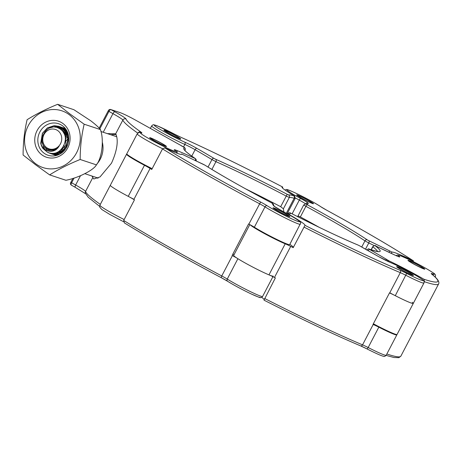 <?xml version="1.0" encoding="UTF-8"?>
<svg xmlns="http://www.w3.org/2000/svg" width="462" height="462" viewBox="0 0 462 462"><rect width="100%" height="100%" fill="white"/><g stroke="black" fill="none" stroke-linecap="round" stroke-linejoin="round"><path stroke-width="0.69" d="M264.611 298.481A178.055 11.914 27.6 0 0 362.554 344.854A1.9 1.478 112.8 0 1 360.539 345.853A1.9 1.478 112.8 0 1 360.4 345.778A176.155 11.787 -152.4 0 1 263.998 300.156L275.364 277.91A178.055 11.914 -152.4 0 1 274.474 277.46A9.494 0.635 27.6 0 0 268.976 274.867A22.315 1.496 -152.4 0 1 242.648 261.55A22.315 1.496 -152.4 0 1 233.68 255.417L249.792 224.596M250.15 224.786A22.315 1.496 27.6 0 0 258.893 230.48A22.315 1.496 27.6 0 0 285.216 243.797A9.494 0.635 -152.4 0 1 290.714 246.39A178.055 11.914 27.6 0 0 293.208 247.655L304.972 225.329A37.988 2.541 27.6 0 0 304.995 225.294A37.988 2.541 27.6 0 0 287.993 213.866L288.346 213.814M400.427 269.248A9.494 0.635 -152.4 0 1 396.61 266.638A9.494 0.635 -152.4 0 1 401.143 268.387A9.494 0.635 -152.4 0 1 409.621 272.828A9.494 0.635 -152.4 0 1 413.444 275.439A9.494 0.635 -152.4 0 1 408.91 273.695A9.494 0.635 -152.4 0 1 400.427 269.248M389.772 292.793A22.315 1.496 27.6 0 0 401.524 298.787A22.315 1.496 27.6 0 0 413.282 303.418A22.315 1.496 -152.4 0 1 395.281 295.686A9.494 0.635 27.6 0 0 389.662 293.006A178.055 11.914 -152.4 0 1 389.483 292.931L373.019 324.422A178.055 11.914 -152.4 0 0 373.198 324.497A9.494 0.635 27.6 0 1 378.823 327.171A22.315 1.496 -152.4 0 0 396.818 334.91A22.315 1.496 -152.4 0 0 396.679 334.569M261.665 297.337A42.735 2.859 -152.4 0 1 264.143 299.497M263.998 300.156L263.987 300.15C302.535 319.687 334.719 334.921 360.539 345.853L367.146 348.989A11.394 0.762 27.6 0 0 360.683 345.899M293.364 247.361A37.988 2.541 27.6 0 0 289.836 244.334M177.962 136.96A9.494 0.635 -152.4 0 1 180.734 138.958A9.494 0.635 -152.4 0 1 175.6 136.925A9.494 0.635 -152.4 0 1 166.672 132.155A9.494 0.635 -152.4 0 1 163.9 130.157A9.494 0.635 -152.4 0 1 169.034 132.19A9.494 0.635 -152.4 0 1 177.962 136.96M287.202 213.675L295.108 198.55A9.494 0.635 27.6 0 0 294.178 198.227A128.199 8.576 27.6 0 0 289.316 197.47L286.232 196.084A109.205 7.305 27.6 0 0 215.956 161.66L211.954 159.575A128.199 8.576 27.6 0 0 210.014 158.414A128.199 8.576 27.6 0 0 195.114 149.705A9.494 0.635 27.6 0 0 184.864 144.45A22.315 1.496 -152.4 0 1 158.177 130.59A22.315 1.496 -152.4 0 1 151.663 125.895L150.358 128.39M245.472 188.779A109.205 7.305 -152.4 0 1 280.682 206.699L283.385 208.818L283.893 211.971M282.559 188.086L282.715 187.058A37.988 2.541 27.6 0 0 282.016 187.179A37.988 2.541 27.6 0 0 294.64 196.084L295.108 198.55M412.254 302.287A22.315 1.496 27.6 0 1 413.282 303.418L397.037 334.488A22.315 1.496 -152.4 0 1 385.279 329.856A22.315 1.496 -152.4 0 1 373.36 323.77M419.802 267.18A9.494 0.635 -152.4 0 1 407.975 260.354A9.494 0.635 -152.4 0 1 412.982 262.324A9.494 0.635 -152.4 0 1 424.809 269.15A9.494 0.635 -152.4 0 1 419.802 267.18M386.838 353.996A178.055 11.914 27.6 0 0 400.837 356.19L438.588 283.98A178.055 11.914 -152.4 0 1 424.445 281.733L424.145 282.305M424.445 281.733L423.949 279.25A37.988 2.541 27.6 0 0 388.75 260.73L387.266 260.811M313.38 203.754A9.494 0.635 -152.4 0 1 304.256 199.607A9.494 0.635 -152.4 0 1 296.65 194.918A9.494 0.635 -152.4 0 1 296.754 194.883A9.494 0.635 -152.4 0 1 305.884 199.03A9.494 0.635 -152.4 0 1 313.484 203.719A9.494 0.635 -152.4 0 1 313.38 203.754M297.921 216.978L297.84 216.262C297.892 215.87 298.735 216.089 300.364 216.926A109.205 7.305 -152.4 0 1 319.08 227.264M297.84 216.262L303.73 204.926L305.913 206.312A1.9 0.427 118.5 0 1 307.224 204.724A111.105 7.432 -152.4 0 1 367.296 239.882L368.93 240.777A130.099 8.703 -152.4 0 1 389.333 250.756A11.394 0.762 -152.4 0 1 391.99 252.108L391.47 252.957M413.351 260.822A176.155 11.787 27.6 0 0 326.79 210.262A1.9 0.485 -61.4 0 1 326.825 210.274C363.519 230.324 392.423 247.21 413.536 260.926L413.351 260.822A37.988 2.541 27.6 0 0 391.99 252.108M123.683 220.449A178.055 11.914 27.6 0 0 221.766 275.947L221.102 277.604A176.155 11.787 -152.4 0 1 124.411 222.903L123.683 220.449L134.442 199.879A178.055 11.914 -152.4 0 1 133.853 199.515A9.494 0.635 27.6 0 0 128.24 196.35A22.315 1.496 -152.4 0 1 110.291 185.343A22.315 1.496 -152.4 0 1 110.303 185.291L126.548 154.221A22.315 1.496 27.6 0 0 126.536 154.273A22.315 1.496 27.6 0 0 144.479 165.28A9.494 0.635 -152.4 0 1 150.092 168.445A178.055 11.914 27.6 0 0 151.75 169.467L162.503 148.897L164.899 147.932A37.988 2.541 27.6 0 0 181.635 154.256A37.988 2.541 27.6 0 0 181.601 153.967L184.124 155.215A1.9 0.814 -64.2 0 0 184.067 155.192M126.906 154.146A22.315 1.496 27.6 0 0 126.548 154.221M273.019 207.848A9.494 0.635 -152.4 0 1 273.025 207.825A9.494 0.635 -152.4 0 1 281.595 211.59A9.494 0.635 -152.4 0 1 289.859 216.603A9.494 0.635 -152.4 0 1 289.853 216.626A9.494 0.635 -152.4 0 1 281.283 212.861A9.494 0.635 -152.4 0 1 273.019 207.848M164.899 147.932A176.155 11.787 27.6 0 0 260.62 202.033A11.394 0.762 -152.4 0 1 267.203 205.775A20.415 1.369 27.6 0 0 287.347 216.753A20.415 1.369 27.6 0 0 299.543 221.639A20.415 1.369 27.6 0 0 283.108 211.556C296.044 218.41 301.865 222.343 300.566 223.354L289.691 244.606A22.315 1.496 -152.4 0 1 276.057 239.062A22.315 1.496 -152.4 0 1 254.354 227.217A9.494 0.635 27.6 0 0 248.868 224.099A178.055 11.914 -152.4 0 1 248.602 223.955L232.138 255.446A178.055 11.914 -152.4 0 0 232.409 255.59A9.494 0.635 27.6 0 1 237.895 258.708A22.315 1.496 -152.4 0 0 259.598 270.547A22.315 1.496 -152.4 0 0 273.233 276.091M124.411 222.903L124.261 222.817C150.237 238.802 182.513 257.063 221.102 277.604L221.113 277.604A11.394 0.762 27.6 0 1 227.448 281.191M232.825 254.135A26.115 1.75 -152.4 0 1 234.101 254.608M91.909 176.028L93.757 178.99L100.017 176.946L111.498 163.184C120.888 142.4 115.91 134.263 115.679 133.813L107.323 133.61M97.782 178.24A24.925 23.019 108.3 0 1 97.349 177.824M153.494 139.12A9.494 0.635 -152.4 0 1 162.22 143.636A9.494 0.635 -152.4 0 1 166.482 146.5A9.494 0.635 -152.4 0 1 162.641 145.08A9.494 0.635 -152.4 0 1 153.915 140.564A9.494 0.635 -152.4 0 1 149.653 137.699A9.494 0.635 -152.4 0 1 153.494 139.12M152.16 168.676A22.315 1.496 -152.4 0 1 126.767 153.806L137.191 133.859A22.315 1.496 -152.4 0 0 162.595 148.741M133.963 199.301A22.315 1.496 -152.4 0 1 110.303 185.291L99.879 205.232A22.315 1.496 27.6 0 0 124.157 219.548M195.657 160.718L195.357 158.622A1.426 1.23 -55.9 0 1 195.495 158.697L196.211 159.754L196.188 160.967M111.013 134.835A24.925 23.019 108.3 0 1 116.112 134.586M154.158 140.581A8.073 0.543 27.6 0 0 161.579 144.456A8.073 0.543 27.6 0 0 165.223 145.801A8.073 0.543 27.6 0 0 161.977 143.624A8.073 0.543 27.6 0 0 150.947 138.334A8.073 0.543 27.6 0 0 154.158 140.581M277.529 210.701A8.073 0.543 27.6 0 0 284.95 214.582A8.073 0.543 27.6 0 0 288.594 215.921A8.073 0.543 27.6 0 0 285.349 213.744A8.073 0.543 27.6 0 0 274.318 208.46A8.073 0.543 27.6 0 0 277.529 210.701M401.12 269.519A8.073 0.543 27.6 0 0 408.535 273.394A8.073 0.543 27.6 0 0 412.179 274.74A8.073 0.543 27.6 0 0 408.934 272.563A8.073 0.543 27.6 0 0 397.903 267.279A8.073 0.543 27.6 0 0 401.12 269.519M412.485 263.23A8.073 0.543 27.6 0 0 419.9 267.111A8.073 0.543 27.6 0 0 423.544 268.451A8.073 0.543 27.6 0 0 420.299 266.274A8.073 0.543 27.6 0 0 409.274 260.99A8.073 0.543 27.6 0 0 412.485 263.23M299.578 196.852A8.073 0.543 27.6 0 0 307.617 201.213A8.073 0.543 27.6 0 0 312.22 203.014A8.073 0.543 27.6 0 0 310.556 201.784A8.073 0.543 27.6 0 0 302.974 197.644A8.073 0.543 27.6 0 0 297.95 195.553A8.073 0.543 27.6 0 0 299.578 196.852M168.411 133.033A8.073 0.543 27.6 0 0 175.831 136.914A8.073 0.543 27.6 0 0 179.47 138.254A8.073 0.543 27.6 0 0 176.224 136.076A8.073 0.543 27.6 0 0 165.2 130.792A8.073 0.543 27.6 0 0 168.411 133.033M47.528 148.169A10.21 9.425 -71.7 0 0 60.499 143.751A10.21 9.425 -71.7 0 0 56.965 130.117A10.21 9.425 -71.7 0 0 43.994 134.534A10.21 9.425 -71.7 0 0 47.528 148.169M40.737 143.191A14.247 13.155 108.3 0 0 43.064 148.585L47.153 152.021C60.447 160.152 73.597 135.233 58.893 128.338C46.76 121.05 34.754 143.035 47.447 148.995C51.813 150.878 55.717 149.919 59.153 146.136C56.064 150.733 52.108 152.264 47.28 150.722C44.017 149.399 41.84 146.887 40.737 143.191L42.406 133.27L47.384 127.882L54.152 125.67L58.778 126.299L60.938 127.246L65.956 132.196L67.908 139.201L66.303 146.408L61.608 151.894L55.128 154.198L50.693 153.632L48.331 152.547M48.464 152.593L50.803 153.667L55.244 154.239L61.723 151.934L66.413 146.448L68.018 139.241L66.072 132.23L61.053 127.281L58.893 126.34L54.268 125.71L47.499 127.916L42.516 133.304L41.043 144.132M55.232 154.793L56.041 155.249M55.925 155.215L55.169 154.787M53.505 154.221L55.024 155.03M54.308 154.678L55.088 155.041M54.198 154.637L53.442 154.216M51.143 153.222L52.524 154.077M52.581 154.106L54.152 154.776L56.901 155.33L56.179 154.834M53.413 154.493L56.832 155.353M65.933 129.343L61.475 127.229M61.417 127.206L66.002 129.441M53.297 154.458L52.518 154.094M52.466 154.065L51.068 153.217M49.977 153.032L52.42 154.204L56.855 154.77L59.327 154.36M51.68 153.921L56.97 154.81L59.038 154.499M67.591 132.455L62.78 127.853L59.748 126.652M50.751 127.633L55.994 126.282L60.505 126.871L62.665 127.818L67.758 132.889M51.565 153.886L49.89 153.014M67.412 132.311L66.361 132.761M66.285 132.796L64.258 134.003M57.952 147.413L57.987 147.834M58.847 151.472L59.581 153.061M59.621 153.13L60.112 153.938M60.043 153.979L59.546 153.165M59.506 153.095L58.766 151.524M57.889 147.95L57.848 147.505M64.212 133.916L66.251 132.721M66.326 132.686L67.365 132.242M66.759 131.375L65.754 131.71M65.679 131.739L63.594 132.738M56.445 148.545L56.589 149.214M57.658 152.119L58.478 153.511M58.518 153.575L59.136 154.406M59.067 154.429L58.449 153.598M58.403 153.534L57.583 152.154M56.503 149.284L56.352 148.602L56.664 149.151M66.332 132.883L63.542 132.652L65.639 131.67M65.714 131.647L66.719 131.318M66.626 130.44L66.147 130.527M66.078 130.544L65.102 130.781M65.032 130.804L62.855 131.641M55.03 149.261L55.301 150.098M56.52 152.593L57.409 153.834M57.455 153.892L58.108 154.626M58.039 154.637L57.386 153.91M57.34 153.852L56.451 152.622M55.221 150.144L54.938 149.295M62.803 131.572L64.986 130.746M65.055 130.723L66.031 130.492M66.101 130.48L66.597 130.388M66.187 129.724L65.425 129.793M65.361 129.805L64.414 129.955M64.345 129.972L62.029 130.665M53.638 149.705L54.06 150.687L52.553 149.896M55.417 152.934L56.376 154.054M56.422 154.106L57.103 154.753M57.155 154.799L57.542 155.122M57.496 155.14L57.086 154.799M57.04 154.758L56.358 154.117M56.306 154.065L55.348 152.951M53.979 150.716L53.552 149.728M61.972 130.607L64.299 129.92M64.368 129.903L65.315 129.758M65.379 129.747L66.164 129.683M65.581 129.129L64.686 129.141M64.616 129.141L63.698 129.221M63.635 129.227L61.111 129.799M52.241 149.925L52.824 151.057M54.343 153.153L55.376 154.181M55.423 154.221L56.127 154.793M56.849 155.324L56.116 154.834M56.064 154.793L55.359 154.227M55.307 154.187L54.273 153.165M52.743 151.074L52.148 149.931M61.048 129.747L63.583 129.181M63.652 129.175L64.57 129.1M64.634 129.1L65.529 129.094M65.471 128.702L64.853 128.621M64.79 128.615L63.912 128.563M63.854 128.557L62.953 128.569M62.89 128.569L60.072 129.019M50.791 149.925L51.582 151.259M53.28 153.274L54.401 154.221M54.452 154.262L55.18 154.758M55.117 154.753L54.389 154.262M54.337 154.221L53.211 153.28M51.501 151.27L50.687 149.913M59.996 128.973L62.838 128.528M62.901 128.528L63.802 128.523M63.866 128.523L64.738 128.586M64.801 128.592L65.454 128.679M64.039 128.176L64.934 128.372M63.981 128.17L63.121 128.049M63.923 128.141L62.185 127.986M62.122 127.986L58.853 128.321M49.226 149.659L50.3 151.305M52.223 153.297L53.448 154.187M53.39 154.181L52.148 153.297M50.214 151.305L49.116 149.63M58.766 128.274L62.07 127.951M62.133 127.951L63.011 128.014M63.987 128.153L64.819 128.332M65.356 128.557L63.207 127.801M64.079 128.055L62.312 127.604M62.249 127.599L61.394 127.477M61.331 127.472L57.328 127.703M47.447 148.995L48.92 151.166M48.822 151.149L47.315 148.931M57.213 127.662L61.279 127.443M61.342 127.448L62.197 127.57M62.255 127.581L63.092 127.76M63.964 128.014L65.379 128.58M61.417 127.212L60.58 127.033M61.359 127.189L57.727 126.854L55.145 127.235M45.241 147.459L47.309 150.733M47.188 150.687L45.074 147.297M54.955 127.217L57.611 126.813L60.464 126.998M42.429 142.764L44.017 147.904L45.109 149.59M44.924 149.457L43.902 147.869L42.267 142.117M50.219 127.801L55.879 126.242L59.633 126.617M55.544 149.954L51.906 149.942M54.216 150.624L51.935 149.942M63.646 132.831L65.517 135.147L65.847 145.553L59.656 150.935M62.971 131.797L67.544 136.255M67.729 136.648L68.688 140.413M65.408 149.128L63.161 150.785M62.797 150.964L58.224 151.831M54.406 150.543L53.367 149.763M62.942 131.757L66.672 133.599M66.823 133.726L68.474 135.516M62.555 152.223L60.961 152.425M60.77 152.431L57.935 151.986M55.007 150.254L54.291 149.526M63.179 132.092L66.343 132.9M66.464 132.958L68.099 133.94M61.608 152.968L60.366 152.76M60.245 152.731L58.16 151.871M55.775 149.809L55.29 149.151M66.441 132.912L67.937 133.414M61.388 153.124L60.43 152.731M60.331 152.685L58.668 151.582M63.964 133.403L66.499 133.223M66.597 133.229L67.943 133.431M61.579 152.991L60.84 152.5M60.759 152.443L59.379 151.132M57.692 148.175L57.554 147.759M64.397 134.327L66.765 133.818M66.857 133.807L68.053 133.789M62.035 152.645L61.469 152.102M61.406 152.033L60.239 150.491M64.813 135.464L67.077 134.627M67.169 134.604L68.232 134.419M62.693 152.102L62.272 151.53M62.214 151.449L61.25 149.59M65.177 136.873L67.394 135.649A11.868 10.961 -71.7 0 0 65.258 137.312M68.399 135.118A11.868 10.961 -71.7 0 0 67.487 135.603L68.434 135.291M63.525 151.334L63.219 150.727M63.173 150.629L62.451 148.233M65.419 138.739L67.677 136.937M67.775 136.879L68.624 136.434M64.536 150.248L64.339 149.567M64.305 149.434L64.149 145.432M65.217 142.053L67.879 138.612M67.983 138.525L68.751 137.93M65.8 148.562L65.76 147.626M65.76 147.395L67.827 141.153M67.966 140.962L68.722 140.05M80.163 159.488C80.174 147.32 81.508 135.557 84.165 124.203L69.895 113.929L57.635 104.32L73.885 109.696L90.881 120.877C95.917 124.798 99.093 127.703 100.416 129.585C104.152 139.512 102.09 157.987 96.414 164.865C93.85 170.074 77.899 178.141 65.881 180.261L49.63 174.884C58.466 169.329 68.642 164.195 80.163 159.488L96.414 164.865M63.057 123.608A18.994 17.539 -71.7 0 0 38.288 128.603A18.994 17.539 -71.7 0 0 41.805 154.799A18.994 17.539 -71.7 0 0 66.568 149.803A18.994 17.539 -71.7 0 0 63.057 123.608M62.595 125.843A16.62 15.344 -71.7 0 0 58.518 123.712A16.62 15.344 -71.7 0 0 39.668 132.363A16.62 15.344 -71.7 0 0 43.994 153.136A16.62 15.344 -71.7 0 0 48.071 155.267A16.62 15.344 -71.7 0 0 66.921 146.616A16.62 15.344 -71.7 0 0 62.595 125.843M66.459 130.157A16.62 15.344 -71.7 0 0 65.991 130.359M65.933 130.382A16.62 15.344 -71.7 0 0 65.431 130.625M65.05 130.821A16.62 15.344 -71.7 0 0 63.132 132.028M56.15 148.718A16.62 15.344 -71.7 0 0 56.272 149.463M57.097 152.373A16.62 15.344 -71.7 0 0 57.704 153.759M57.733 153.817A16.62 15.344 -71.7 0 0 58.166 154.62M61.735 149.082A11.868 10.961 -71.7 0 0 62.445 151.259M62.491 151.357A11.868 10.961 -71.7 0 0 62.809 152.004M69.167 114.645A29.915 27.622 -71.7 0 0 30.157 122.511A29.915 27.622 -71.7 0 0 35.695 163.762A29.915 27.622 -71.7 0 0 74.7 155.896A29.915 27.622 -71.7 0 0 69.167 114.645M57.635 104.32C46.165 109.003 35.984 114.131 27.102 119.716C24.451 131.012 23.117 142.77 23.1 154.995L35.36 164.611L49.63 174.884M84.165 124.203L100.416 129.585M304.972 225.329A176.155 11.787 27.6 0 0 399.907 270.206A11.394 0.762 -152.4 0 1 406.652 273.423A20.415 1.369 27.6 0 0 422.597 280.544A20.415 1.369 27.6 0 0 414.911 274.89A20.415 1.369 27.6 0 0 390.817 262.699A11.394 0.762 -152.4 0 1 378.834 256.728A130.099 8.703 -152.4 0 1 359.863 245.969L358.171 245.108A1.9 1.513 -67.5 0 0 358.015 245.033C340.656 237.78 318.474 227.269 291.476 213.508C290.09 213.427 290.552 211.608 287.797 213.831M390.817 262.699A1.9 1.53 -67.6 0 0 390.661 262.624A1.9 1.53 -67.6 0 0 390.506 262.572M413.282 303.418L423.925 283.056A22.315 1.496 -152.4 0 1 405.925 275.323A9.494 0.635 27.6 0 0 400.306 272.644A178.055 11.914 -152.4 0 1 303.967 227.085M395.281 295.686L406.652 273.423M389.662 293.006L400.306 272.644A1.9 1.478 112.8 0 0 399.907 270.206M274.474 277.46L290.714 246.39M378.823 327.171L368.174 347.534A9.494 0.635 -152.4 0 0 362.554 344.854L373.198 324.497M268.976 274.867L285.216 243.797M358.171 245.108A111.105 7.432 -152.4 0 1 291.493 213.519L290.355 213.034A130.099 8.703 -152.4 0 1 288.785 214.062A11.394 0.762 -152.4 0 1 287.993 213.866M386.174 355.272C385.06 356.358 384.257 356.704 383.755 356.323C381.987 356.115 376.455 353.678 367.157 349.001L368.174 347.534A22.315 1.496 27.6 0 0 386.174 355.272L396.818 334.91M359.863 245.969A1.9 1.016 -60 0 1 359.938 246.003L378.88 256.745L390.661 262.624C397.77 265.673 405.879 269.768 414.98 274.919C421.898 278.956 423.007 280.001 423.423 280.486C424.012 280.671 424.18 281.525 423.925 283.056M290.355 213.034A1.9 1.894 167.3 0 0 287.826 213.785M288.785 214.062A1.9 1.877 -89.2 0 0 288.051 213.848M282.715 187.058A176.155 11.787 27.6 0 0 180.734 137.197A11.394 0.762 -152.4 0 1 173.533 133.651A20.415 1.369 27.6 0 0 155.648 125.289A20.415 1.369 27.6 0 0 160.181 129.395A20.415 1.369 27.6 0 0 184.598 142.071A11.394 0.762 -152.4 0 1 196.904 148.377A130.099 8.703 -152.4 0 1 213.993 158.397L215.702 159.286A1.9 1.317 113.9 0 1 215.956 161.66L211.885 169.439M184.598 142.071A1.9 1.334 113.8 0 1 184.864 144.45L183.524 147.008M191.77 156.104L195.114 149.705A1.9 0.964 119.9 0 1 196.904 148.377M286.319 213.271L294.178 198.227A1.9 1.819 104.9 0 0 293.462 195.674A11.394 0.762 -152.4 0 1 294.64 196.084M283.385 208.818L289.316 197.47A1.9 1.883 84 0 0 288.525 194.906A130.099 8.703 -152.4 0 1 293.462 195.674M280.682 206.699L287.202 194.311L288.525 194.906M208.027 167.082L211.954 159.575A1.9 1.253 121 0 1 213.993 158.397M215.702 159.286A111.105 7.432 -152.4 0 1 287.202 194.311M282.738 187.064C244.294 167.094 210.262 150.45 180.636 137.139L158.062 126.184L154.06 124.838C153.586 124.463 152.789 124.815 151.663 125.895M423.949 279.25A176.155 11.787 27.6 0 0 431.635 274.035A11.394 0.762 -152.4 0 1 432.403 273.793A20.415 1.369 27.6 0 0 429.625 270.582A20.415 1.369 27.6 0 0 409.055 259.529A20.415 1.369 27.6 0 0 399.243 256.335A11.394 0.762 -152.4 0 1 395.229 255.243A130.099 8.703 -152.4 0 1 376.074 246.148L375.358 245.905A1.9 1.779 128 0 0 372.874 246.8L372.736 246.639C374.439 245.38 375.525 245.201 375.993 246.102L376.022 246.119A1.9 0.785 -64.2 0 0 376.004 246.113M377.558 251.455A109.205 7.305 27.6 0 0 372.874 246.8L371.286 249.844M435.164 277.015L435.291 276.773A22.315 1.496 -152.4 0 1 434.99 276.853M375.358 245.905A111.105 7.432 -152.4 0 1 369.288 249.185L369.744 249.561A130.099 8.703 -152.4 0 1 387.035 259.667A11.394 0.762 -152.4 0 1 388.75 260.73M431.635 274.035A1.9 1.802 -50.9 0 1 431.953 274.243L431.878 274.185M432.403 273.793A1.9 1.704 109.7 0 1 433.252 275.317M395.229 255.243A1.9 1.097 -65.1 0 0 395.154 255.197L376.022 246.119A1.9 0.785 -64.2 0 1 376.074 246.148M369.288 249.185A1.9 1.715 -70.5 0 0 369.046 249.076C368.988 248.521 368.174 248.816 366.585 249.959M369.744 249.561A1.9 0.941 119.8 0 0 368.104 250.687M387.035 259.667A1.9 1.23 120.9 0 0 385.475 260.216M326.79 210.262A11.394 0.762 -152.4 0 1 320.876 206.785A20.415 1.369 27.6 0 0 301.911 196.159A20.415 1.369 27.6 0 0 287.191 189.784A20.415 1.369 27.6 0 0 300.6 198.487A11.394 0.762 -152.4 0 1 308.212 203.274A130.099 8.703 -152.4 0 1 306.306 204.123L307.224 204.724M300.6 198.487A1.9 0.404 118.4 0 0 299.307 200.092A22.315 1.496 -152.4 0 1 295.328 197.898M292.123 213.837L299.307 200.092A9.494 0.635 27.6 0 1 305.532 203.904A1.9 1.877 -86.7 0 0 305.474 203.904M374.289 245.617A128.199 8.576 27.6 0 0 368.768 242.96L364.951 240.869A109.205 7.305 27.6 0 0 305.913 206.312L300.364 216.926M365.506 249.203L368.768 242.96A1.9 0.866 115.6 0 0 368.93 240.777M361.729 247.037L364.951 240.869A1.9 1.611 123.8 0 1 367.296 239.882M306.306 204.123L306.306 204.123A1.9 1.877 -86.7 0 0 305.538 203.904L306.173 203.886M320.876 206.785A1.9 1.623 -56.1 0 1 321.061 206.889L326.825 210.274A1.9 0.485 -61.4 0 1 326.848 210.297M284.973 189.998L286.29 189.564C287.185 188.375 312.93 201.328 321.061 206.889A1.9 1.623 -56.1 0 1 321.206 207.005M308.212 203.274A1.9 1.894 175.9 0 0 305.746 203.915M389.333 250.756A1.9 0.537 116.5 0 1 389.079 252.362M274.07 206.144A1.9 1.86 -44 0 1 274.555 206.502L283.119 211.556A11.394 0.762 -152.4 0 1 274.07 206.144A130.099 8.703 -152.4 0 1 272.568 203.523L271.442 202.824C244.456 188.519 222.309 175.982 205.001 165.205A1.9 1.432 -58 0 1 205.122 165.292M300.34 224.243A22.315 1.496 -152.4 0 1 286.7 218.699A22.315 1.496 -152.4 0 1 265.003 206.855A9.494 0.635 27.6 0 0 259.517 203.736A178.055 11.914 -152.4 0 1 162.503 148.897M254.354 227.217L265.003 206.855A1.9 1.45 122.1 0 1 267.203 205.775M248.868 224.099L260.62 202.033M133.853 199.515L150.092 168.445M237.895 258.708L227.252 279.071A9.494 0.635 -152.4 0 0 221.766 275.947L232.409 255.59M128.24 196.35L144.479 165.28M260.037 297.21A20.415 1.369 -152.4 0 1 247.834 292.319A20.415 1.369 -152.4 0 1 227.697 281.346A1.9 1.45 122.1 0 1 227.564 281.277A1.9 1.45 122.1 0 1 227.252 279.071A22.315 1.496 27.6 0 0 248.949 290.91A22.315 1.496 27.6 0 0 262.589 296.454L272.921 276.686M271.437 202.824A111.105 7.432 -152.4 0 1 204.874 165.136L203.176 164.235A130.099 8.703 -152.4 0 1 184.176 155.244A11.394 0.762 -152.4 0 1 181.601 153.967M272.568 203.523L272.568 203.517A1.9 1.894 19 0 1 273.585 205.313M204.874 165.136A1.9 1.432 -58 0 1 205.001 165.205L184.124 155.215A1.9 0.814 -64.2 0 1 184.176 155.244M174.821 150.329A11.868 0.797 -152.4 0 1 176.224 150.248A83.091 5.561 -152.4 0 1 195.357 158.622A110.632 7.404 -152.4 0 1 184.54 147.944A8.073 0.543 27.6 0 0 180.382 145.149L135.447 120.068A12.82 0.86 27.6 0 0 120.409 112.74L110.897 109.592L114.917 111.833A21.367 1.432 -152.4 0 1 126.068 119.052A175.681 11.758 27.6 0 0 140.887 132.011A11.868 0.797 -152.4 0 1 141.332 132.917A19.941 1.334 27.6 0 0 147.187 137.63A19.941 1.334 27.6 0 0 167.671 148.36A19.941 1.334 27.6 0 0 174.821 150.329A2.374 2.218 -52.3 0 1 175.173 150.548L175.052 150.462M103.222 132.253L112.953 113.646L108.934 111.406L99.809 128.863M137.78 133.125A178.055 11.914 -152.4 0 1 122.869 120.062A18.994 1.271 27.6 0 0 112.953 113.646A2.374 0.895 119.2 0 1 114.917 111.833M126.068 119.052A2.374 2.362 163.4 0 0 122.869 120.062L115.679 133.813M184.869 150.375L185.129 149.873A109.205 7.305 27.6 0 0 184.598 150.017M75.294 187.341L71.391 185.158A2.374 0.895 119.2 0 1 71.333 185.135L75.346 187.376A2.374 0.895 119.2 0 0 75.404 187.405M74.111 178.014L71.622 182.773L75.641 185.019L80.469 175.779M92.741 177.685L85.557 191.435A178.055 11.914 27.6 0 0 100.318 204.395M85.713 193.838L75.346 187.376A2.374 0.895 119.2 0 1 75.641 185.019A18.994 1.271 -152.4 0 1 85.557 191.435A2.374 2.362 163.4 0 0 85.383 193.203L88.19 197.216L99.601 206.358M110.689 109.5A1.426 1.317 -71.7 0 1 110.897 109.592A2.374 0.895 119.2 0 0 108.934 111.406L108.195 110.915C108.778 109.725 109.61 109.251 110.689 109.5L120.201 112.647A1.426 1.317 -71.7 0 1 120.409 112.74M140.887 132.011A2.374 2.108 125 0 0 138.057 132.923M141.332 132.917A2.374 2.27 -74.9 0 0 140.852 132.721C140.021 131.965 138.796 132.346 137.191 133.859M176.224 150.248A2.374 1.975 111.8 0 1 176.998 152.997M70.877 182.288L71.622 182.773A2.374 0.895 119.2 0 0 71.333 185.135C70.322 184.326 70.172 183.374 70.877 182.288L72.927 178.372M184.898 150.41L185.198 149.838A9.494 0.635 -152.4 0 1 185.129 149.873A1.426 1.415 83.2 0 0 184.54 147.944M102.368 142.423A22.551 20.825 108.3 0 1 96.887 164.045M359.938 246.003L358.015 245.033M435.291 276.773C435.932 275.288 435.273 274.018 433.31 272.967C427.806 269.248 419.704 264.755 409.003 259.5L399.965 255.538L397.511 255.001L396.078 255.619M371.09 249.78L372.736 246.639M438.588 283.98C439.755 281.924 437.543 278.678 431.953 274.243M398.77 256.739L395.154 255.197M378.268 251.467C379.14 252.061 376.068 251.264 369.046 249.076M386.099 355.394L393.953 357.507L398.862 357.68L400.837 356.19M305.538 203.904L303.73 204.926M273.487 205.815L273.591 205.232C273.117 203.702 272.401 202.899 271.442 202.824M274.555 206.502L273.521 205.192M221.102 277.604L227.564 281.277C234.581 285.568 242.631 289.87 251.721 294.19C259.702 297.401 260.712 298.827 262.589 296.454M177.021 153.211L176.6 151.963L175.173 150.548M123.498 221.691L109.638 214.345L101.831 209.505L99.711 207.12L99.879 205.232M195.495 158.697C188.929 154.187 185.268 151.247 184.511 149.884L184.43 149.728M185.198 149.838C185.406 147.003 184.742 148.21 180.417 145.166L135.482 120.085C128.875 116.453 123.781 113.975 120.201 112.647M99.174 128.159L108.195 110.915M165.223 145.801L165.361 146.252M150.947 138.334L150.497 138.479M288.594 215.921L288.738 216.378M274.318 208.46L273.868 208.605M412.179 274.74L412.323 275.19M397.903 267.279L397.453 267.417M423.544 268.451L423.689 268.901M409.274 260.99L408.818 261.128M312.22 203.014L312.364 203.471M297.95 195.553L297.493 195.697M179.47 138.254L179.614 138.71M165.2 130.792L164.743 130.937M84.996 173.735L98.117 178.078M100.866 131.474L116.707 136.717"/></g></svg>
